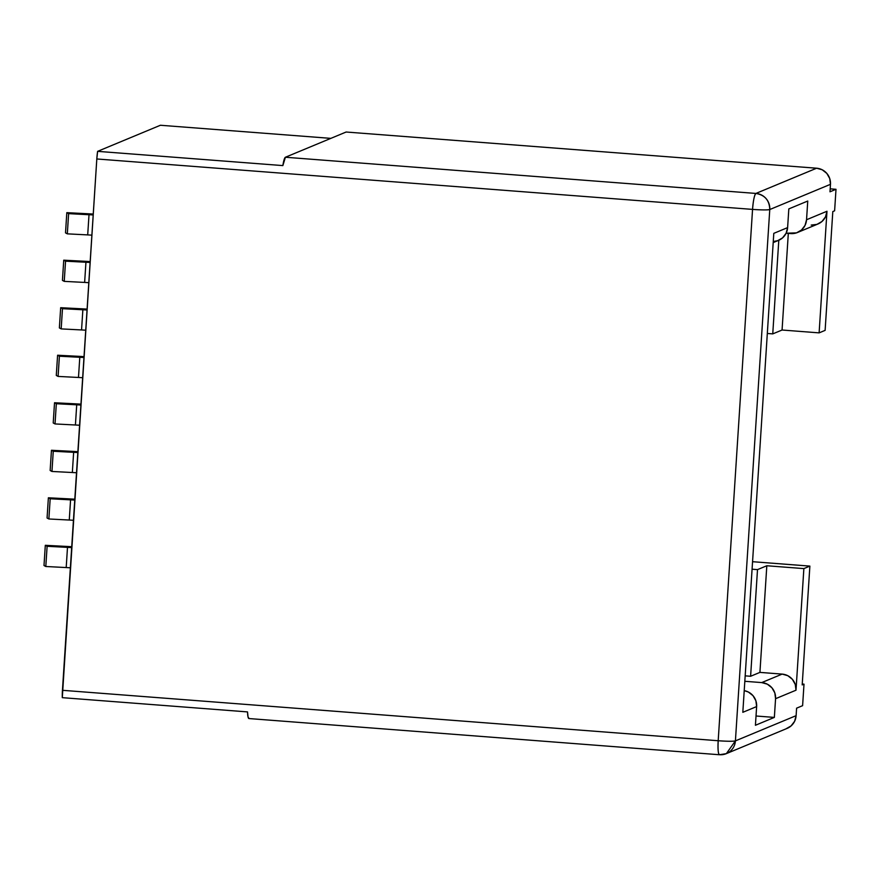 <?xml version="1.0" encoding="UTF-8"?>
<svg xmlns="http://www.w3.org/2000/svg" width="880" height="880" viewBox="0 0 880 880"><rect width="100%" height="100%" fill="white"/><g stroke="black" fill="none" stroke-linecap="round" stroke-linejoin="round"><path stroke-width="1.32" d="M742.819 712.316L773.795 233.354L742.819 712.316L756.635 706.574L755.425 725.274L774.356 717.409L756.03 716.001L774.356 717.409L775.566 698.698L796.004 690.206L803.869 568.601L766.821 565.752L757.504 569.624L766.821 565.752L759.924 672.397L782.155 674.102L759.924 672.397L750.607 676.269L757.504 569.624L750.607 676.269L745.36 675.862L750.607 676.269L759.924 672.397L766.821 565.752L803.869 568.601L809.875 566.104L802.197 684.904L804.001 684.156L802.252 684.024L804.001 684.156L802.604 705.672L796.598 708.169L796.114 715.66L735.416 740.883C733.073 741.422 727.331 741.367 718.19 740.74A15.048 1.166 3.7 0 0 735.416 740.883L769.769 209.539A15.048 1.166 -176.3 0 1 752.554 209.396C761.695 210.034 767.437 210.078 769.769 209.539C769.483 200.376 764.863 195.008 755.92 193.435A15.048 14.817 67.4 0 1 769.769 209.539L830.478 184.316A15.048 14.817 -112.6 0 0 816.618 168.212L755.92 193.435C754.402 194.92 753.28 200.244 752.554 209.396L718.19 740.74L62.447 690.305A15.048 2.332 94.4 0 0 62.293 697.664L96.811 158.972L752.554 209.396L96.811 158.972L62.447 690.305L718.19 740.74L752.554 209.396A15.048 2.332 -85.6 0 1 755.92 193.435L285.417 157.245L346.115 132.022L816.618 168.212L346.115 132.022L285.417 157.245L755.92 193.435L816.618 168.212L822.217 169.785L826.815 173.393L829.719 178.497L830.478 184.316L829.994 191.796L836 189.299L830.181 188.848L836 189.299L834.614 210.815L832.81 211.563L825.121 330.363L819.115 332.871L826.98 211.255L806.542 219.747L807.752 201.036L788.821 208.901L787.611 227.612L773.795 233.354L742.819 712.316L756.635 706.574L755.425 725.274L774.356 717.409L775.566 698.698L796.004 690.206L803.869 568.601L809.875 566.104L802.197 684.904L804.001 684.156L802.604 705.672L796.598 708.169L796.114 715.66L735.416 740.883L769.769 209.539L830.478 184.316L829.994 191.796L836 189.299L834.614 210.815L832.81 211.563L825.121 330.363L819.115 332.871L782.067 330.022L788.315 233.387L782.067 330.022L819.115 332.871L826.98 211.255L806.542 219.747L805.046 225.39L801.515 229.999L796.499 232.87L786.137 233.222L790.757 233.574A15.048 14.817 67.4 0 0 806.542 219.747L807.752 201.036L788.821 208.901L787.611 227.612L786.115 233.255L782.584 237.864L777.568 240.735L773.443 241.483M811.195 225.082L816.937 224.378L821.953 221.507L825.484 216.898L826.98 211.255A15.048 14.817 -112.6 0 1 817.927 224.004L797.5 232.496M772.75 333.883L767.503 333.487L772.75 333.883L782.067 330.022L772.75 333.883L778.8 240.262L772.75 333.883M757.504 569.624L752.257 569.217L757.504 569.624M782.155 674.102L761.717 682.594L745.008 681.307L761.717 682.594A15.048 14.817 67.4 0 1 775.566 698.698L774.818 692.89L771.914 687.786L767.316 684.167L761.717 682.594L782.155 674.102L787.754 675.675L792.352 679.294L795.245 684.398L796.004 690.206A15.048 14.817 -112.6 0 0 782.155 674.102M160.402 125.257L330.847 138.369L160.402 125.257L97.614 151.349L160.402 125.257M726.363 753.632A15.048 14.817 67.4 0 1 719.631 754.71A15.048 2.332 -85.6 0 1 719.444 754.743L726.363 753.632L735.416 740.883A15.048 14.817 67.4 0 1 726.363 753.632L787.072 728.409A15.048 14.817 -112.6 0 0 796.114 715.66L794.618 721.292L791.087 725.901L786.071 728.783M96.811 158.972L97.614 151.349A15.048 2.332 94.4 0 0 96.811 158.972M756.635 706.574L755.887 700.755L752.983 695.651L748.385 692.043L744.403 690.679A15.048 14.817 -112.6 0 1 756.635 706.574M809.875 566.104L752.741 561.715L809.875 566.104M719.631 754.71C718.223 754.424 717.75 749.771 718.19 740.74A15.048 2.332 -85.6 0 0 719.444 754.743L248.941 718.553A15.048 2.332 94.4 0 1 247.522 711.909L62.293 697.664L247.522 711.909L248.05 717.013L249.128 718.52M285.417 157.245L282.854 165.594L97.614 151.349L282.854 165.594A15.048 2.332 94.4 0 1 285.417 157.245M58.102 376.42L59.4 356.213L79.794 357.269L78.485 377.465L58.102 376.42L56.287 375.441L57.596 355.234L56.287 375.441L58.102 376.42L78.485 377.465L79.794 357.269A21.769 1.683 -176.3 0 1 83.974 357.511L59.4 356.213L58.102 376.42M82.665 377.718A21.769 1.683 3.7 0 0 78.485 377.465L82.665 377.718M77.99 356.279A33.044 2.563 -176.3 0 1 84.029 356.642L57.596 355.234L59.4 356.213L57.596 355.234L77.99 356.279M61.171 328.9L62.48 308.693L82.863 309.738L81.554 329.945L61.171 328.9L59.367 327.91L60.676 307.703L59.367 327.91L61.171 328.9L81.554 329.945L82.863 309.738A21.769 1.683 -176.3 0 1 87.043 309.991L62.48 308.693L61.171 328.9M85.734 330.198A21.769 1.683 3.7 0 0 81.554 329.945L85.734 330.198M81.059 308.759A33.044 2.563 -176.3 0 1 87.098 309.122L60.676 307.703L62.48 308.693L60.676 307.703L81.059 308.759M64.24 281.369L65.549 261.173L85.943 262.218L84.634 282.425L64.24 281.369L62.436 280.39L63.745 260.183L62.436 280.39L64.24 281.369L84.634 282.425L85.943 262.218A21.769 1.683 -176.3 0 1 90.123 262.471L65.549 261.173L64.24 281.369M88.814 282.678A21.769 1.683 3.7 0 0 84.634 282.425L88.814 282.678M84.128 261.239A33.044 2.563 -176.3 0 1 90.178 261.591L63.745 260.183L65.549 261.173L63.745 260.183L84.128 261.239M67.32 233.849L68.618 213.642L89.012 214.698L87.703 234.905L67.32 233.849L65.516 232.87L66.814 212.663L65.516 232.87L67.32 233.849L87.703 234.905L89.012 214.698A21.769 1.683 -176.3 0 1 93.192 214.951L68.618 213.642L67.32 233.849M91.883 235.158A21.769 1.683 3.7 0 0 87.703 234.905L91.883 235.158M87.208 213.719A33.044 2.563 -176.3 0 1 93.247 214.071L66.814 212.663L68.618 213.642L66.814 212.663L87.208 213.719M55.022 423.94L56.331 403.733L76.714 404.789L75.416 424.996L55.022 423.94L53.218 422.961L54.527 402.754L53.218 422.961L55.022 423.94L75.416 424.996L76.714 404.789A21.769 1.683 -176.3 0 1 80.894 405.031L56.331 403.733L55.022 423.94M79.596 425.238A21.769 1.683 3.7 0 0 75.416 424.996L79.596 425.238M74.91 403.799A33.044 2.563 -176.3 0 1 80.96 404.162L54.527 402.754L56.331 403.733L54.527 402.754L74.91 403.799M51.953 471.46L53.262 451.253L73.645 452.309L72.336 472.516L51.953 471.46L50.149 470.481L51.458 450.274L50.149 470.481L51.953 471.46L72.336 472.516L73.645 452.309A21.769 1.683 -176.3 0 1 77.825 452.551L53.262 451.253L51.953 471.46M76.516 472.758A21.769 1.683 3.7 0 0 72.336 472.516L76.516 472.758M71.841 451.33A33.044 2.563 -176.3 0 1 77.88 451.682L51.458 450.274L53.262 451.253L51.458 450.274L71.841 451.33M48.873 518.98L50.182 498.773L70.576 499.829L69.267 520.036L48.873 518.98L47.069 518.001L48.378 497.794L47.069 518.001L48.873 518.98L69.267 520.036L70.576 499.829A21.769 1.683 -176.3 0 1 74.756 500.071L50.182 498.773L48.873 518.98M73.447 520.278A21.769 1.683 3.7 0 0 69.267 520.036L73.447 520.278M68.772 498.85A33.044 2.563 -176.3 0 1 74.811 499.202L48.378 497.794L50.182 498.773L48.378 497.794L68.772 498.85M45.804 566.5L47.113 546.293L67.496 547.349L66.198 567.556L45.804 566.5L44 565.521L45.309 545.314L44 565.521L45.804 566.5L66.198 567.556L67.496 547.349A21.769 1.683 -176.3 0 1 71.676 547.602L47.113 546.293L45.804 566.5M70.378 567.798A21.769 1.683 3.7 0 0 66.198 567.556L70.378 567.798M65.692 546.37A33.044 2.563 -176.3 0 1 71.731 546.722L45.309 545.314L47.113 546.293L45.309 545.314L65.692 546.37M773.377 242.517L778.569 240.361A15.048 14.817 -112.6 0 0 787.611 227.612L773.795 233.354"/></g></svg>
